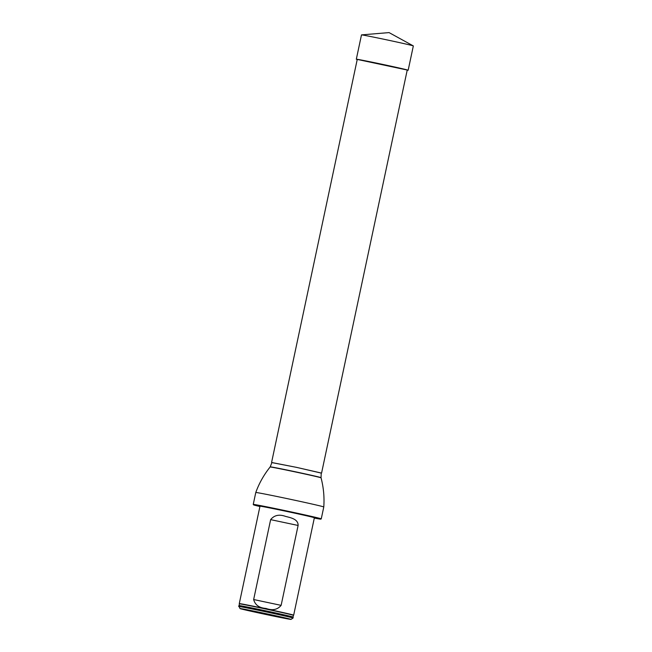 <?xml version="1.0" encoding="UTF-8"?>
<svg xmlns="http://www.w3.org/2000/svg" width="652" height="652" viewBox="0 0 652 652"><rect width="100%" height="100%" fill="white"/><g stroke="black" fill="none" stroke-linecap="round" stroke-linejoin="round"><path stroke-width="0.98" d="M321.208 473.083L296.652 467.386L271.908 462.602M271.582 462.472L357.247 59.413L408.168 70.229L413.335 45.917A26.504 0.416 -168 0 0 413.303 45.901A26.504 0.416 -168 0 0 386.905 39.886A26.504 0.416 -168 0 0 361.526 34.89A26.504 0.416 -168 0 0 361.485 34.906L356.318 59.218A26.504 0.416 -168 0 0 357.231 59.528M270.213 466.865A25.974 0.407 12 0 1 270.213 466.848L271.917 462.545L296.652 467.394L321.224 473.018L321.053 477.826A26.031 0.407 12 0 0 295.674 472.015A26.031 0.407 12 0 0 270.124 467.003A26.031 0.407 12 0 1 270.124 467.003L270.213 466.848A25.974 0.407 12 0 1 295.706 471.852A25.974 0.407 12 0 1 321.028 477.655M239.276 603.605L259.985 506.196A27.8 0.44 12 0 1 259.985 506.196A27.8 0.44 12 0 1 287.271 511.551A27.8 0.44 12 0 1 314.37 517.761L293.669 615.162A27.8 0.44 12 0 1 293.661 615.17L293.433 615.349A27.612 0.432 12 0 0 293.433 615.333A27.612 0.432 12 0 0 266.032 609.074A27.612 0.432 12 0 0 239.414 603.866A27.612 0.432 12 0 1 239.414 603.866L239.276 603.613A27.8 0.44 12 0 1 239.276 603.613A27.8 0.44 12 0 1 239.276 603.605A27.8 0.44 12 0 1 266.562 608.96A27.8 0.44 12 0 1 293.669 615.162M314.305 518.071A34.417 0.538 -168 0 0 320.833 519.139A34.417 0.538 -168 0 0 287.287 511.453A34.417 0.538 -168 0 0 253.514 504.835A34.417 0.538 -168 0 0 259.912 506.514M253.514 504.835A34.417 0.538 -168 0 0 253.522 504.835L253.245 504.42A34.76 0.546 12 0 1 253.245 504.412A34.76 0.546 12 0 1 287.361 511.103A34.76 0.546 12 0 1 321.249 518.87A34.76 0.546 12 0 1 321.249 518.878L323.783 506.954C324.476 497.174 323.571 487.468 321.053 477.826M253.253 504.428A34.76 0.546 12 0 1 253.245 504.42L255.78 492.496A34.76 0.546 12 0 1 289.895 499.196A34.76 0.546 12 0 1 323.783 506.954M238.665 606.507A27.8 0.44 12 0 1 238.665 606.499L238.665 606.499A27.8 0.44 12 0 1 265.951 611.845A27.8 0.44 12 0 1 293.05 618.055A27.8 0.44 12 0 1 293.05 618.063L293.196 617.379A27.8 0.44 -168 0 0 293.196 617.371A27.8 0.44 -168 0 0 293.196 617.362A27.8 0.44 -168 0 0 265.959 611.136A27.8 0.44 -168 0 0 238.811 605.806A27.8 0.44 -168 0 0 238.811 605.814L240.001 608.561A26.064 0.407 12 0 1 240.001 608.561A26.064 0.407 12 0 1 265.584 613.573A26.064 0.407 12 0 1 290.988 619.4A26.064 0.407 12 0 1 265.503 614.396A26.064 0.407 12 0 1 240.009 608.569M298.111 525.463C298.282 519.082 290.637 517.696 285.592 516.408C279.227 514.094 274.239 515.17 270.637 519.636L253.652 599.53C255.144 605.015 259.268 607.982 266.024 608.43C272.422 610.769 277.459 609.75 281.126 605.358L298.111 525.463L270.637 519.636M407.215 70.147A26.504 0.416 -168 0 0 408.168 70.237A26.504 0.416 -168 0 0 381.738 64.198A26.504 0.416 -168 0 0 356.318 59.218M413.262 45.876L389.073 32.6L361.526 34.89M239.414 603.866L239.072 605.602A27.588 0.432 12 0 1 266.016 610.883A27.588 0.432 12 0 1 293.041 617.069L293.196 617.371M253.652 599.53L281.126 605.358M407.231 70.041L321.566 473.091M255.78 492.496C259.121 483.287 263.905 474.786 270.124 467.003M320.833 519.139L321.249 518.878M290.988 619.4L293.05 618.063M293.041 617.069L293.433 615.349M389.073 32.6L413.303 45.901M408.168 70.237L413.335 45.933"/></g></svg>

